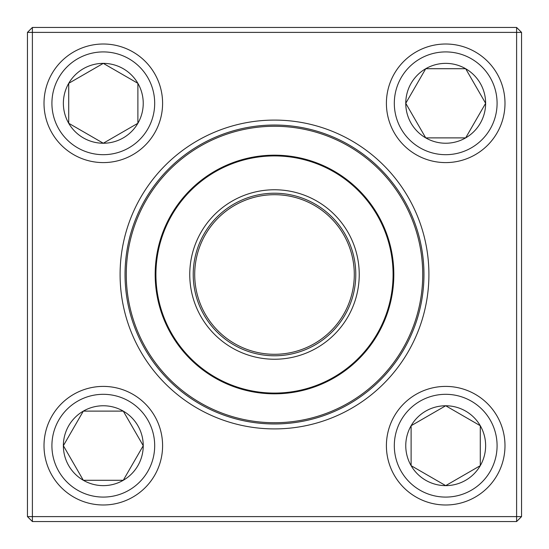 <?xml version="1.0" encoding="UTF-8"?>
<svg xmlns="http://www.w3.org/2000/svg" width="549" height="549" viewBox="0 0 549 549"><rect width="100%" height="100%" fill="white"/><g stroke="black" fill="none" stroke-linecap="round" stroke-linejoin="round"><path stroke-width="0.82" d="M32.391 27.45L516.609 27.45L521.55 32.391L521.55 516.609L516.609 516.609L516.609 32.391L32.391 32.391L32.391 516.609L516.609 516.609L516.609 521.55L32.391 521.55L32.391 516.609L27.45 516.609L27.45 32.391L32.391 27.45L32.391 32.391L27.45 32.391M120.094 274.5A154.406 154.406 0 0 1 351.703 140.777A154.406 154.406 0 0 1 351.703 408.223A154.406 154.406 0 0 1 120.094 274.5M125.035 274.5A149.465 149.465 0 0 0 349.233 403.94A149.465 149.465 0 0 0 349.233 145.06A149.465 149.465 0 0 0 125.035 274.5M516.609 521.55L521.55 516.609M516.609 27.45L516.609 32.391L521.55 32.391M27.45 516.609L32.391 521.55M63.368 445.699A39.94 39.94 0 0 1 123.271 411.112A39.94 39.94 0 0 1 123.271 480.286A39.94 39.94 0 0 1 63.368 445.699L83.331 411.112L123.271 411.112L143.241 445.699L123.271 480.286L83.331 480.286L63.368 445.699L83.331 480.286L123.271 480.286L143.241 445.699L123.271 411.112L83.331 411.112L63.368 445.699M162.593 445.699A59.292 59.292 0 0 0 103.301 386.407A59.292 59.292 0 0 0 44.009 445.699A59.292 59.292 0 0 1 103.301 386.407A59.292 59.292 0 0 1 162.593 445.699A59.292 59.292 0 0 1 73.655 497.044A59.292 59.292 0 0 1 73.655 394.347A59.292 59.292 0 0 1 162.593 445.699A59.292 59.292 0 0 1 73.655 497.044A59.292 59.292 0 0 1 73.655 394.347A59.292 59.292 0 0 1 162.593 445.699M445.699 485.632A39.94 39.94 0 0 1 411.112 425.729A39.94 39.94 0 0 1 480.286 425.729A39.94 39.94 0 0 1 445.699 485.632L411.112 465.669L411.112 425.729L445.699 405.759L480.286 425.729L480.286 465.669L445.699 485.632L480.286 465.669L480.286 425.729L445.699 405.759L411.112 425.729L411.112 465.669L445.699 485.632M445.699 386.407A59.292 59.292 0 0 0 386.407 445.699A59.292 59.292 0 0 0 445.699 504.991A59.292 59.292 0 0 1 386.407 445.699A59.292 59.292 0 0 1 445.699 386.407A59.292 59.292 0 0 1 497.044 475.345A59.292 59.292 0 0 1 394.347 475.345A59.292 59.292 0 0 1 445.699 386.407A59.292 59.292 0 0 1 497.044 475.345A59.292 59.292 0 0 1 394.347 475.345A59.292 59.292 0 0 1 445.699 386.407M485.632 103.301A39.94 39.94 0 0 1 425.729 137.888A39.94 39.94 0 0 1 425.729 68.714A39.94 39.94 0 0 1 485.632 103.301L465.669 137.888L425.729 137.888L405.759 103.301L425.729 68.714L465.669 68.714L485.632 103.301L465.669 68.714L425.729 68.714L405.759 103.301L425.729 137.888L465.669 137.888L485.632 103.301M386.407 103.301A59.292 59.292 0 0 0 445.699 162.593A59.292 59.292 0 0 0 504.991 103.301A59.292 59.292 0 0 0 445.699 44.009A59.292 59.292 0 0 0 386.407 103.301A59.292 59.292 0 0 1 475.345 51.956A59.292 59.292 0 0 1 475.345 154.653A59.292 59.292 0 0 1 386.407 103.301A59.292 59.292 0 0 1 475.345 51.956A59.292 59.292 0 0 1 475.345 154.653A59.292 59.292 0 0 1 386.407 103.301A59.292 59.292 0 0 0 445.699 162.593A59.292 59.292 0 0 0 504.991 103.301A59.292 59.292 0 0 0 445.699 44.009A59.292 59.292 0 0 0 386.407 103.301M103.301 63.368A39.94 39.94 0 0 1 137.888 123.271A39.94 39.94 0 0 1 68.714 123.271A39.94 39.94 0 0 1 103.301 63.368L137.888 83.331L137.888 123.271L103.301 143.241L68.714 123.271L68.714 83.331L103.301 63.368L68.714 83.331L68.714 123.271L103.301 143.241L137.888 123.271L137.888 83.331L103.301 63.368M103.301 162.593A59.292 59.292 0 0 0 162.593 103.301A59.292 59.292 0 0 0 103.301 44.009A59.292 59.292 0 0 1 162.593 103.301A59.292 59.292 0 0 1 103.301 162.593A59.292 59.292 0 0 1 51.956 73.655A59.292 59.292 0 0 1 154.653 73.655A59.292 59.292 0 0 1 103.301 162.593A59.292 59.292 0 0 1 51.956 73.655A59.292 59.292 0 0 1 154.653 73.655A59.292 59.292 0 0 1 103.301 162.593M143.049 342.995A148.23 148.23 0 0 1 280.91 126.407A148.23 148.23 0 0 1 399.548 354.091A148.23 148.23 0 0 1 143.049 342.995A148.23 148.23 0 0 1 280.91 126.407A148.23 148.23 0 0 1 399.548 354.091A148.23 148.23 0 0 1 143.049 342.995M199.349 313.657A84.738 84.738 0 0 1 278.165 189.844A84.738 84.738 0 0 1 345.987 319.998A84.738 84.738 0 0 1 199.349 313.657M202.416 312.058A81.279 81.279 0 0 1 278.014 193.296A81.279 81.279 0 0 1 343.07 318.146A81.279 81.279 0 0 1 202.416 312.058M203.734 311.372A79.797 79.797 0 0 1 277.952 194.778A79.797 79.797 0 0 1 341.814 317.349A79.797 79.797 0 0 1 203.734 311.372A79.797 79.797 0 0 1 253.617 197.482A79.797 79.797 0 0 1 354.201 270.575M168.68 329.64A119.325 119.325 0 0 1 219.36 168.68A119.325 119.325 0 0 1 380.32 219.36A119.325 119.325 0 0 1 329.64 380.32A119.325 119.325 0 0 1 168.68 329.64A119.325 119.325 0 0 1 219.36 168.68A119.325 119.325 0 0 1 380.32 219.36A119.325 119.325 0 0 1 329.64 380.32A119.325 119.325 0 0 1 168.68 329.64M154.688 445.699A51.386 51.386 0 0 0 77.608 401.195A51.386 51.386 0 0 0 77.608 490.202A51.386 51.386 0 0 0 154.688 445.699M445.699 394.312A51.386 51.386 0 0 0 401.195 471.392A51.386 51.386 0 0 0 490.202 471.392A51.386 51.386 0 0 0 445.699 394.312M394.312 103.301A51.386 51.386 0 0 0 471.392 147.805A51.386 51.386 0 0 0 471.392 58.798A51.386 51.386 0 0 0 394.312 103.301M103.301 154.688A51.386 51.386 0 0 0 147.805 77.608A51.386 51.386 0 0 0 58.798 77.608A51.386 51.386 0 0 0 103.301 154.688M379.661 219.703A118.584 118.584 0 0 0 219.703 169.339A118.584 118.584 0 0 0 169.339 329.297A118.584 118.584 0 0 0 329.297 379.661A118.584 118.584 0 0 0 379.661 219.703"/></g></svg>
